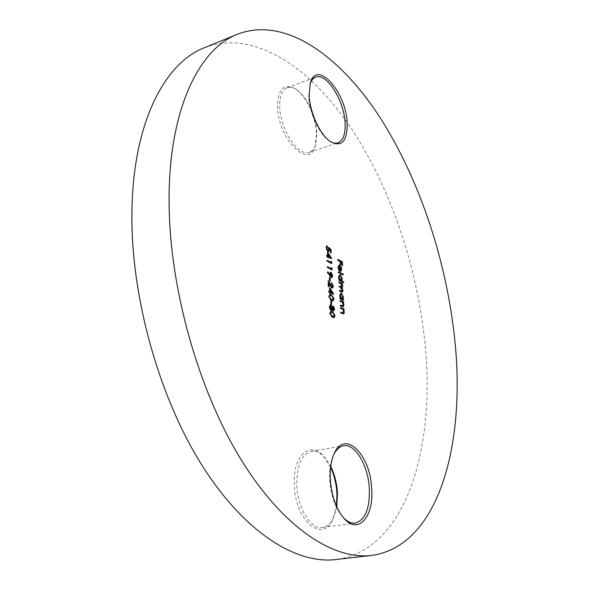 <?xml version="1.0" encoding="UTF-8"?>
<svg xmlns="http://www.w3.org/2000/svg" width="589" height="589" viewBox="0 0 589 589"><rect width="100%" height="100%" fill="white"/><g stroke="black" fill="none" stroke-linecap="round" stroke-linejoin="round"><path stroke-width="0.44" stroke-dasharray="2.94 2.21" d="M316.507 133.254C315.756 116.813 306.066 96.007 295.685 89.057C284.045 82.615 277.986 88.586 277.529 106.948C278.199 139.549 309.519 170.302 315.277 145.984L316.507 133.254M314.732 119.192L316.956 132.282L315.785 144.474C314.46 148.656 312.325 151.27 309.38 152.308C298.66 157.189 280.202 129.727 279.716 107.088C279.458 96.441 281.917 89.992 287.086 87.739C290.068 86.701 293.381 87.437 297.025 89.94C302.827 94.188 307.752 101.094 311.802 110.644M310.145 83.653L308.702 96.625C309.387 112.897 319.083 133.931 328.721 140.484L329.825 141.227M330.62 467.195L323.7 456.372C310.256 440.108 292.549 455.65 294.309 485.049C295.111 521.118 323.184 543.927 333.021 518.828L336.481 506.223M336.798 506.945L333.742 517.363C330.93 523.349 327.197 526.713 322.544 527.457C310.955 529.769 297.445 508.005 296.76 485.012C296.701 465.516 301.553 454.31 311.331 451.388C315.932 450.71 320.423 452.764 324.797 457.535L330.716 466.422M333.838 454.347L333.146 455.842C330.414 462.313 329.273 470.316 329.722 479.836C330.871 495.165 335.06 507.379 342.283 516.479L343.402 517.724M204.435 47.731C254.205 28.78 310.307 67.499 350.875 127.769C391.523 189.003 418.374 270.108 425.435 348.07C434.866 448.906 405.909 550.097 335.863 559.55M343.07 313.193L343.38 311.971L342.371 309.512L340.265 308.445L340.221 307.694L340.788 307.554M340.221 307.694L340.81 307.966M343.571 309.549L344.16 309.814M343.593 309.954L343.173 309.637M342.997 309.681L343.954 312.251M343.799 312.288L343.792 312.899M343.424 313.878L342.253 313.812L340.545 313.046L341.112 312.906M340.545 313.046L340.501 312.295L341.068 312.163M340.501 312.295L341.09 312.56M343.38 311.971L343.947 311.839M342.371 309.512L342.938 309.372M340.265 308.445L340.832 308.305M342.651 306.147L342.945 304.947L341.937 302.488L339.838 301.399L339.787 300.655L340.354 300.515M339.787 300.655L340.376 300.927M343.137 302.525L343.726 302.798M343.159 302.937L342.746 302.621M342.562 302.665L343.512 305.227M343.358 305.264L343.358 305.868M342.997 306.832L341.819 306.766L340.118 305.986L340.678 305.846M340.118 305.986L340.067 305.242L340.633 305.102M340.067 305.242L340.663 305.507M342.945 304.947L343.512 304.815M341.937 302.488L342.503 302.348M339.838 301.399L340.398 301.259M342.982 300.088L343.571 300.361M343.012 300.5L339.684 298.954L340.251 298.814M339.684 298.954L339.639 298.211L340.206 298.071M339.639 298.211L340.228 298.476L339.433 295.715L339.993 295.568M339.433 295.715L340.641 293.278M341.775 294.102L343.034 297.312M342.872 297.349L342.835 298.446M340.022 294.596L339.846 295.928L340.626 298.38M341.782 299.057L342.467 297.173L340.567 294.058M342.467 297.173L343.026 297.033M341.009 294.117L341.576 293.977M341.429 287.314L341.789 286.261L340.103 283.559L338.704 282.882L338.66 282.146L339.22 281.998M338.66 282.146L339.249 282.433M341.988 284.075L342.018 284.494L342.577 284.347M342.018 284.494L341.649 284.163M341.443 284.215L342.18 285.216M341.959 285.267L342.342 286.548M342.202 286.585L342.202 286.998M341.524 288.102L342.599 290.649M342.459 290.686L342.459 291.121M342.157 292.034L341.009 291.967L339.205 291.106L339.772 290.966M339.205 291.106L339.161 290.37L339.728 290.222M339.161 290.37L339.75 290.649M341.686 291.437L342.607 290.222M342.04 290.362L340.251 287.609L338.955 286.99L339.514 286.843M338.955 286.99L338.911 286.247L339.47 286.107M338.911 286.247L339.5 286.534M341.789 286.261L342.349 286.114M338.704 282.882L339.264 282.735M343.166 282.3L343.196 282.735L343.755 282.595M343.196 282.735L338.557 280.46L339.117 280.312M338.557 280.46L338.513 279.723L339.073 279.576M338.513 279.723L339.102 280.003M339.087 280.011L338.307 277.25L338.866 277.11M338.307 277.25L339.485 274.879M340.611 275.689L341.892 278.928M341.73 278.972L341.686 280.04M338.889 276.182L338.712 277.478L339.485 279.908M340.663 280.614L341.325 278.781L339.419 275.659M341.325 278.781L341.885 278.634M339.882 275.726L340.435 275.586M342.688 274.584L342.71 275.026L338.086 272.707L338.042 271.971L338.601 271.823M338.042 271.971L338.623 272.265M342.71 275.026L343.269 274.879M338.086 272.707L338.646 272.56M338.285 266.412L338.285 267.59M338.115 267.642L339.065 270.145M338.947 270.182L338.793 270.734L339.352 270.587M338.793 270.734L337.711 267.524L338.27 267.377M337.711 267.524L338.837 265.286M340.118 266.243L340.501 266.618M340.376 266.655L341.296 269.232M341.127 269.276L341.09 270.336M340.552 271.404L340.081 271.257M339.522 271.404L339.198 266.095L339.757 265.948M339.198 266.095L338.712 266.022M340.324 270.763L340.729 269.107L339.61 266.383L340.059 270.874M340.324 267.428L340.884 267.281M340.729 269.107L341.281 268.959M341.804 262.186L342.025 265.838L341.568 265.602L341.37 262.399L339.986 261.685L340.184 264.895L339.728 264.66L339.529 261.45L337.328 260.309L337.283 259.58L337.843 259.432M337.283 259.58L337.865 259.882M342.025 265.838L342.584 265.691M341.568 265.602L342.121 265.455M341.37 262.399L341.922 262.252M340.184 264.895L340.744 264.748M339.728 264.66L340.28 264.513M339.529 261.45L340.081 261.295M337.328 260.309L337.887 260.154M333.779 317.648L332.174 317.515L329.523 313.495L330.098 313.355M329.523 313.495L330.738 311.441M333.565 313.068L334.567 315.645M334.471 315.667L334.471 316.183M332.174 317.515L332.748 317.375M333.278 316.956L333.992 315.483L331.887 312.509L330.701 312.251M330.09 312.921L330.989 315.976M333.992 315.483L334.559 315.343M333.021 311.11L331.968 309.475M330.812 310.55L329.796 309.475L330.37 309.335M329.796 309.475L329.148 306.994L329.722 306.854M329.148 306.994L330.245 304.719M331.151 305.455L332.034 306.979M331.828 307.031L332.704 306.228M333.374 306.869L334.184 309.232M334.088 309.254L334.081 309.895M329.715 306.081L330.584 309.681M331.047 309.829L331.629 308.157L330.473 305.536L331.04 305.397M332.159 307.605L332.167 308.813M332.321 309.387L332.969 310.344M333.374 310.263L333.61 308.997L332.785 307.002L333.352 306.862M333.61 308.997L334.177 308.857M331.629 308.157L332.203 308.018M330.451 301.001L330.93 301.222L331.121 304.461L330.643 304.241L330.451 301.001L331.018 300.854M331.121 304.461L331.688 304.322M330.643 304.241L331.209 304.101M332.822 300.758L331.187 300.604L328.552 296.561L329.118 296.414M328.552 296.561L329.722 294.566M332.52 296.179L333.565 298.814M333.477 298.837L333.477 299.315M331.187 300.604L331.754 300.456M332.314 300.073L332.999 298.638L330.9 295.649L329.7 295.369M329.111 296.017L330.061 299.102M332.999 298.638L333.565 298.498M329.45 291.835L329.222 287.866L329.788 287.719M329.222 287.866L329.855 288.868M330.223 289.457L332.395 292.902M332.962 293.801L333.558 294.08M333.197 294.176L333.772 294.183M333.205 294.323L330.083 292.785M329.973 292.814L330.031 293.778L330.598 293.639M330.031 293.778L329.553 293.558L330.12 293.41M329.553 293.558L329.494 292.586L330.061 292.446M329.494 292.586L328.412 292.078L328.979 291.93M328.412 292.078L328.368 291.327L328.934 291.18M328.368 291.327L328.957 291.607M331.96 293.013L329.788 289.567L329.914 291.717M331.74 287.395L332.255 285.989L332.814 285.849M332.255 285.989L331.07 283.552L331.629 283.405M331.07 283.552L331.025 282.801L331.585 282.654M331.025 282.801L331.622 283.287M331.828 283.545L332.822 286.232M332.733 286.254L332.741 286.725M331.497 288.109L328.456 282.911M328.353 282.941L328.574 286.828L329.141 286.681M328.574 286.828L328.095 286.6L328.662 286.453M328.095 286.6L327.764 280.924L328.331 280.776M327.764 280.924L328.412 282.19M328.743 282.838L330.068 285.039M329.892 285.091L331.32 287.292M329.104 277.839L329.582 278.074L329.774 281.27L329.288 281.034L329.104 277.839L329.671 277.691M329.774 281.27L330.333 281.122M329.288 281.034L329.855 280.887M331.644 277.588L330.841 277.655L329.413 276.027L327.16 272.435L327.727 272.287M327.16 272.435L327.926 271.809M327.359 271.956L329.531 275.166M329.391 275.203L329.31 274.312L329.869 274.165M329.31 274.312L330.319 272.376M331.246 273.105L332.203 275.77M332.115 275.792L332.115 276.3M330.841 277.655L331.401 277.507M331.143 276.97L331.636 275.519L330.606 273.215L331.165 273.068M329.862 273.76L329.833 275.085M330.171 276.182L330.576 276.749M331.636 275.519L332.196 275.372M331.136 268.967L331.062 267.7L331.622 267.553M331.062 267.7L331.673 268.393M331.563 268.422L331.585 268.842M331.629 269.497L331.651 269.939L332.211 269.791M331.651 269.939L326.998 267.612L327.565 267.458M326.998 267.612L326.954 266.869L327.521 266.721M326.954 266.869L327.543 267.163M330.76 262.65L330.687 261.391L331.246 261.236M330.687 261.391L331.298 262.083M331.187 262.112L331.217 262.532M331.254 263.18L331.276 263.629L331.843 263.474M331.276 263.629L326.63 261.266L327.197 261.111M326.63 261.266L326.593 260.522L327.153 260.367M326.593 260.522L327.182 260.824M327.381 256.127L327.153 252.239L327.72 252.085M327.153 252.239L327.786 253.255M328.132 253.815L330.289 257.297M330.827 258.173L331.474 258.512M331.099 258.608L331.666 258.608M331.106 258.762L328.007 257.076M327.904 257.106L327.955 258.056L328.515 257.901M327.955 258.056L327.477 257.805L328.036 257.651M327.477 257.805L327.425 256.863L327.985 256.708M327.425 256.863L326.35 256.303L326.91 256.149M326.35 256.303L326.306 255.567L326.866 255.412M326.306 255.567L326.895 255.876M329.869 257.415L327.72 253.933L327.837 256.001M330.458 249.684L330.65 252.953L331.209 252.799M330.65 252.953L330.179 252.703L330.738 252.548M330.179 252.703L330.017 249.935L330.569 249.78M330.017 249.935L328.942 248.808M328.772 248.86L329.001 249.839M328.92 249.861L328.927 250.31M328.485 251.613L328.11 251.481M327.55 251.636L325.746 247.925L326.306 247.77M325.746 247.925L326.748 246.092M326.954 246.798L327.521 246.703M326.299 247.395L326.343 248.19M326.225 248.219L327.337 250.796M327.963 250.988L328.434 249.486L328.993 249.331M328.434 249.486L328.095 247.564L328.655 247.409M328.095 247.564L328.839 248.212M342.253 313.812L342.82 313.672M341.473 308.989L342.04 308.85M341.819 306.766L342.386 306.626M341.038 301.958L341.605 301.818M341.009 291.967L341.568 291.827M340.251 287.609L340.81 287.469M340.103 283.559L340.663 283.412M331.887 312.509L332.454 312.369M330.9 295.649L331.467 295.501M329.722 285.628L330.289 285.481M329.413 276.027L329.98 275.88M297.025 89.94L295.685 89.057M309.726 84.949L310.241 83.299M324.797 457.535L323.7 456.372M333.146 455.842L333.867 454.281M311.331 451.388L343.461 445.814M287.086 87.739L315.623 77.188M309.38 152.308L337.99 142.832M322.544 527.457L355.255 523.12M342.283 516.479L343.453 517.775M333.742 517.363L333.021 518.828M328.721 140.484L330.12 141.441M315.785 144.474L315.277 145.984M343.74 313.878L343.173 314.011M343.313 306.832L342.746 306.972M340.906 293.145L340.339 293.293M342.194 287.94L341.635 288.08M342.467 292.041L341.907 292.181M339.75 274.746L339.19 274.894M339.117 265.153L338.557 265.3M340.847 271.382L340.287 271.529M331.011 311.331L330.436 311.471M334.088 317.618L333.514 317.758M331.821 310.469L331.246 310.609M330.525 304.579L329.95 304.727M332.969 306.066L332.402 306.206M333.97 311.014L333.403 311.154M329.995 294.448L329.428 294.596M333.124 300.729L332.557 300.869M332.579 288.043L332.012 288.183M330.576 272.228L330.009 272.376M331.946 277.581L331.379 277.728M328.787 251.599L328.228 251.753M327.005 245.952L326.446 246.106"/><path stroke-width="0.88" d="M311.802 110.644L314.732 119.192M309.173 95.521L310.241 83.299C316.551 58.569 346.148 91.906 347.171 122.829C347.422 141.507 341.738 147.706 330.12 141.441C320.055 134.594 309.888 112.558 309.173 95.521M329.825 141.227C332.851 143.075 335.575 143.613 337.99 142.832C343.277 140.565 345.647 133.85 345.088 122.703C344.138 100.395 326.446 72.351 315.623 77.188C313.223 78.101 311.397 80.251 310.145 83.653M336.481 506.223L336.93 493.317C336.334 483.827 334.235 475.124 330.62 467.195M330.716 466.422C334.596 474.329 336.849 483.164 337.475 492.934L336.798 506.945M330.296 479.394C329.818 469.418 331.011 461.047 333.867 454.281C344.16 428.652 370.253 453.744 371.644 488.134C374.236 516.715 357.972 535.718 343.453 517.775C335.892 508.255 331.504 495.459 330.296 479.394M343.402 517.724C347.37 521.795 351.324 523.592 355.255 523.12C365.29 519.999 369.973 508.351 369.318 488.178C368.103 465.229 355.027 443.303 343.461 445.814C339.617 446.528 336.407 449.37 333.838 454.347M371.49 555.449L335.863 559.55C296.37 564.336 244.891 533.052 202.16 465.575C159.553 398.223 131.428 298.8 131.899 215.662C132.002 124.551 164.206 63.023 204.435 47.731L237.625 34.155C285.687 15.955 340.368 56.272 380.244 117.881C420.215 180.47 447.11 262.775 454.966 341.723C465.406 443.797 439.07 546.194 371.49 555.449C333.374 560.087 283.014 527.95 240.584 458.809C198.279 389.793 169.632 288.043 169.102 203.433C168.123 110.695 198.78 48.843 237.625 34.155M327.72 252.085L331.666 258.608L328.463 256.951L328.515 257.901L327.985 256.708L326.91 256.149L326.866 255.412L327.94 255.972L327.72 252.085M331.622 267.553L332.211 269.791L327.565 267.458L327.521 266.721L331.695 268.812L331.622 267.553M329.671 277.691L330.149 277.927L330.333 281.122L329.855 280.887L329.671 277.691M329.788 287.719L333.772 294.183L330.547 292.667L330.598 293.639L330.061 292.446L328.979 291.93L328.934 291.18L330.017 291.688L329.788 287.719M331.018 300.854L331.504 301.075L331.688 304.322L331.209 304.101L331.018 300.854M330.098 313.355L331.011 311.331L332.41 311.61L335.038 315.527L334.088 317.618L332.748 317.375L330.098 313.355M338.668 267.494L339.352 270.587L338.27 267.377L339.117 265.153L340.928 266.508L341.686 269.129L340.847 271.382L340.081 271.257L339.757 265.948L339.264 265.875L338.285 267.59M343.704 281.859L343.755 282.595L339.117 280.312L339.073 279.576L339.647 279.863L338.866 277.11L339.75 274.746L340.398 274.849L342.29 278.825L341.745 280.894L343.704 281.859L343.166 282.3M343.527 299.624L343.571 300.361L340.251 298.814L340.206 298.071L340.781 298.343L339.993 295.568L340.906 293.145L341.532 293.241L343.431 297.209L342.916 299.337L343.527 299.624L342.982 300.088M340.788 307.554L344.116 309.07L344.16 309.814L343.564 309.542L344.359 312.148L343.74 313.878L341.112 312.906L341.068 312.163L343.534 313.098L343.947 311.839L342.938 309.372L340.832 308.305L340.788 307.554M340.354 300.515L343.674 302.061L343.726 302.798L343.129 302.525L343.924 305.131L343.313 306.832L340.678 305.846L340.633 305.102L343.1 306.059L343.512 304.815L342.503 302.348L340.398 301.259L340.354 300.515M339.22 281.998L342.533 283.618L342.577 284.347L342.003 284.067L342.761 286.438L342.084 287.962L343.019 290.539L342.467 292.041L339.772 290.966L339.728 290.222L342.253 291.29L342.607 290.222L340.81 287.469L339.514 286.843L339.47 286.107L341.988 287.174L342.349 286.114L340.663 283.412L339.264 282.735L339.22 281.998M338.601 271.823L343.225 274.15L343.269 274.879L338.646 272.56L338.601 271.823M337.843 259.432L342.334 261.766L342.584 265.691L342.121 265.455L341.922 262.252L340.545 261.538L340.744 264.748L340.28 264.513L340.081 261.295L337.887 260.154L337.843 259.432M333.588 310.97L332.542 309.335L331.821 310.469L330.37 309.335L329.722 306.854L330.525 304.579L332.395 306.891L333.315 306.103L334.662 309.115L333.588 310.97M329.118 296.414L329.995 294.448L331.423 294.75L334.044 298.689L333.124 300.729L331.754 300.456L329.118 296.414M332.814 285.849L331.585 282.654L333.293 286.114L332.579 288.043L332.063 287.969L328.92 282.794L329.141 286.681L328.662 286.453L328.331 280.776L331.982 287.204L332.814 285.849M329.98 275.88L327.727 272.287L327.926 271.809L329.958 275.048L330.576 272.228L331.099 272.309L332.675 275.645L331.946 277.581L329.98 275.88M331.246 261.236L331.843 263.474L327.197 261.111L327.153 260.367L331.32 262.503L331.246 261.236M331.011 249.464L331.209 252.799L330.738 252.548L330.569 249.78L329.332 248.705L328.787 251.599L328.11 251.481L326.306 247.77L327.005 245.952L327.477 245.974L327.521 246.703L326.792 248.065L328.088 250.759L328.522 250.833L328.993 249.331L328.655 247.409L331.011 249.464L330.458 249.684M340.81 307.966L344.116 309.07M343.549 309.203L343.173 309.637M343.954 312.251L344.359 312.148M343.792 312.899L343.424 313.878M341.09 312.56L343.387 313.112M340.376 300.927L343.674 302.061M343.115 302.194L342.746 302.621M343.512 305.227L343.924 305.131M343.358 305.868L342.997 306.832M340.663 305.507L342.953 306.074M340.228 298.476L340.781 298.343M340.641 293.278L341.532 293.241M340.972 293.381L341.775 294.102M343.034 297.312L343.431 297.209M342.835 298.446L342.349 299.477L342.916 299.337M342.349 299.477L342.96 299.764M340.626 298.38L341.296 298.984L342.349 298.917L343.026 297.033L341.576 293.977L341.134 293.918L340.405 295.788L341.863 298.844L342.349 298.917M341.134 293.918L340.022 294.596M341.296 298.984L341.863 298.844M340.022 295.884L340.405 295.788M339.249 282.433L342.533 283.618M341.973 283.758L341.649 284.163M342.342 286.548L342.761 286.438M342.202 286.998L342.084 287.962M342.599 290.649L343.019 290.539M342.459 291.121L342.157 292.034M339.75 290.649L342.253 291.29M339.5 286.534L341.988 287.174M339.102 280.003L339.647 279.863M339.485 274.879L340.398 274.849M339.838 274.997L340.611 275.689M341.892 278.928L342.29 278.825M341.686 280.04L341.186 281.041L341.745 280.894M341.186 281.041L343.151 282.006M339.485 279.908L340.162 280.533L341.222 280.474L341.885 278.634L340.435 275.586L339.978 275.519L339.271 277.338L340.722 280.393L341.222 280.474M339.978 275.519L338.889 276.182M340.162 280.533L340.722 280.393M338.896 277.434L339.271 277.338M338.623 272.265L343.225 274.15M339.065 270.145L339.5 270.034M338.837 265.286L339.787 265.264M339.235 265.411L340.118 266.243M340.501 266.618L340.928 266.508M341.296 269.232L341.686 269.129M341.09 270.336L340.626 271.338L341.186 271.19M339.264 265.875L338.285 266.412M340.162 266.228L340.67 270.712L341.281 268.959L340.884 267.281L339.779 266.331M340.059 270.837L340.442 270.734M337.865 259.882L342.334 261.766M340.103 261.656L340.545 261.538M330.738 311.441L332.41 311.61M331.835 311.75L333.565 313.068M334.567 315.645L335.038 315.527M334.471 316.183L333.779 317.648M330.989 315.976L333.278 316.956L334.559 315.343L332.454 312.369L331.276 312.111L330.584 313.591L331.504 315.778L333.853 316.816M331.276 312.111L330.09 312.921M332.13 316.749L332.704 316.617M330.944 315.91L331.504 315.778M330.127 313.701L330.584 313.591M331.511 310.455L332.542 309.335M330.245 304.719L331.011 304.646M330.444 304.785L331.151 305.455M332.704 306.228L333.315 306.103M332.748 306.251L333.374 306.869M334.184 309.232L334.662 309.115M334.081 309.895L333.676 310.999M330.584 309.681L331.614 309.689L332.203 308.018L330.738 305.36L330.208 307.075L331.614 309.689M330.473 305.536L329.715 306.081M332.167 308.813L332.321 309.387M332.969 310.344L333.374 310.263M332.785 307.002L332.159 307.605M333.558 310.219L334.177 308.857L333.153 306.84L332.682 308.216L333.558 310.219L332.991 310.359M332.211 308.334L332.682 308.216M330.76 309.792L331.335 309.645M329.752 307.193L330.208 307.075M331.04 301.193L331.504 301.075M329.722 294.566L331.423 294.75M330.856 294.898L332.52 296.179M333.565 298.814L334.044 298.689M333.477 299.315L332.822 300.758M330.061 299.102L332.314 300.073L333.565 298.498L331.467 295.501L330.267 295.229L329.604 296.665L330.517 298.844L332.888 299.926M330.267 295.229L329.111 296.017M331.143 299.845L331.717 299.705M329.973 298.984L330.517 298.844M329.155 296.775L329.604 296.665M329.855 288.868L330.223 289.457M332.395 292.902L332.962 293.801M330.083 292.785L330.547 292.667M328.957 291.607L330.017 291.688M329.914 291.717L332.527 292.866L330.355 289.42L330.503 291.916L332.527 292.866M329.892 289.538L330.355 289.42M329.928 292.063L330.503 291.916M332.822 286.232L333.293 286.114M332.741 286.725L332.277 288.043M328.456 282.911L328.92 282.794M328.412 282.19L328.743 282.838M330.068 285.039L330.458 284.943M331.32 287.292L331.982 287.204M331.416 287.344L332.306 287.248M329.693 278.045L330.149 277.927M329.531 275.166L329.958 275.048M330.319 272.376L331.099 272.309M330.539 272.464L331.246 273.105M332.203 275.77L332.675 275.645M332.115 276.3L331.644 277.588M330.576 276.749L331.703 276.823L332.196 275.372L330.856 273.016L330.355 274.533L331.703 276.823M329.833 275.085L330.171 276.182M330.606 273.215L329.862 273.76M329.914 274.651L330.355 274.533M330.819 276.926L331.386 276.778M331.673 268.393L332.122 268.267M331.585 268.842L331.629 269.497M327.543 267.163L331.695 268.812M331.298 262.083L331.747 261.965M331.217 262.532L331.254 263.18M327.182 260.824L331.32 262.503M327.786 253.255L328.132 253.815M330.289 257.297L330.827 258.173M328.007 257.076L328.463 256.951M326.895 255.876L327.94 255.972M327.837 256.001L329.869 257.415L330.429 257.26L328.279 253.778L328.419 256.215L330.429 257.26M327.823 253.903L328.279 253.778M327.859 256.37L328.419 256.215M328.942 248.808L329.332 248.705M329.001 249.839L329.479 249.707M328.927 250.31L328.485 251.613M326.748 246.092L327.477 245.974M326.917 246.128L326.954 246.798M326.961 246.865L326.299 247.395M326.343 248.19L326.792 248.065M327.337 250.796L328.088 250.759M327.528 250.914L328.522 250.833M328.839 248.212L330.451 249.618M342.069 313.002L342.636 312.862M341.635 305.956L342.202 305.816M340.965 291.231L341.524 291.084M340.597 287.064L341.164 286.924M343.534 313.098L342.967 313.238M343.1 306.059L342.533 306.199M340.67 270.712L340.111 270.859M333.757 310.241L333.19 310.381M333.153 306.84L332.579 306.979M330.738 305.36L330.171 305.5M330.856 273.016L330.289 273.171M327.256 246.71L326.696 246.872"/></g></svg>
